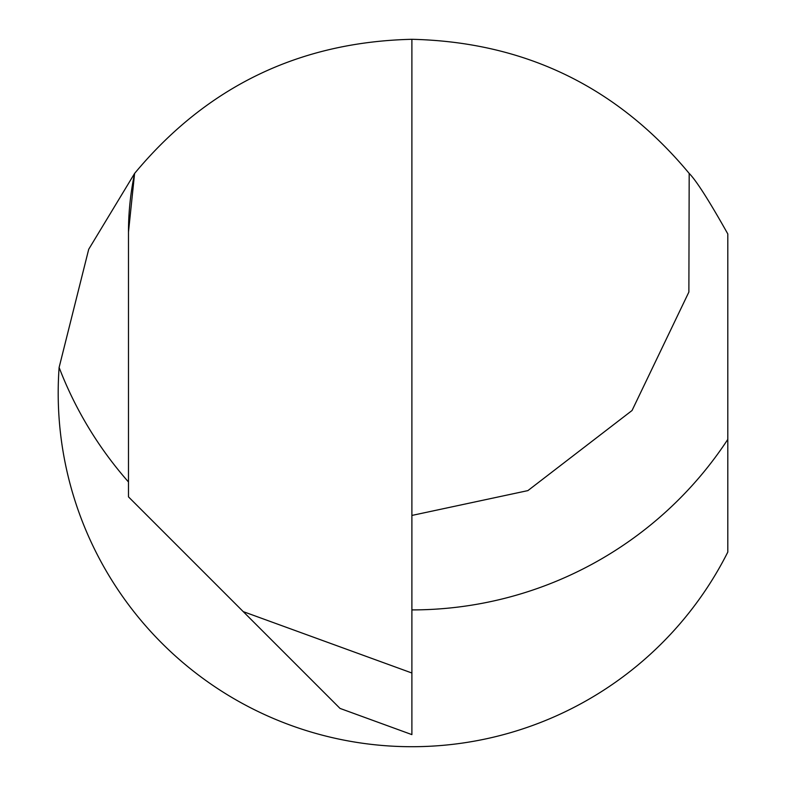<?xml version="1.0" encoding="UTF-8"?>
<svg xmlns="http://www.w3.org/2000/svg" width="786" height="786" viewBox="0 0 786 786"><rect width="100%" height="100%" fill="white"/><g stroke="black" fill="none" stroke-linecap="round" stroke-linejoin="round"><path stroke-width="1.18" d="M243.247 611.626L411.893 673.013L411.893 734.615L340.024 708.412L128.482 496.86L128.482 232.027A283.412 283.412 0 0 1 134.602 173.421L128.482 232.027A283.412 283.412 0 0 1 134.602 173.421C206.698 86.666 299.122 41.963 411.893 39.3C524.665 41.963 617.089 86.666 689.184 173.421L688.88 292.038L632.042 410.508L527.887 490.611L411.893 515.439M134.602 173.421L88.71 249.28L59.117 367.465A353.7 353.7 0 0 0 727.807 552.077L727.807 233.933C709.051 200.577 696.18 180.407 689.184 173.421M411.893 673.013L411.893 39.3M727.807 439.384A377.889 377.889 0 0 1 411.893 609.907M128.482 481.975A377.889 377.889 0 0 1 59.117 367.465"/></g></svg>
